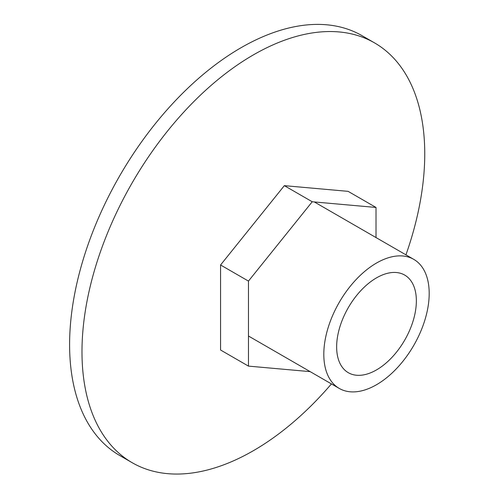 <?xml version="1.0" encoding="UTF-8"?>
<svg xmlns="http://www.w3.org/2000/svg" width="499" height="499" viewBox="0 0 499 499"><rect width="100%" height="100%" fill="white"/><g stroke="black" fill="none" stroke-linecap="round" stroke-linejoin="round"><path stroke-width="0.75" d="M323.807 354.309A74.513 43.02 -60 0 1 356.336 279.321A74.513 43.02 -60 0 1 413.758 259.355A74.513 43.02 -60 0 1 413.758 345.402A74.513 43.02 -60 0 1 339.245 388.422A74.513 43.02 -60 0 1 323.807 354.309M336.644 346.899A56.368 32.541 -60 0 1 361.251 290.175A56.368 32.541 -60 0 1 404.683 275.074A56.368 32.541 -60 0 1 404.683 340.162A56.368 32.541 -60 0 1 348.321 372.703A56.368 32.541 -60 0 1 336.644 346.899M376.009 207.453L348.109 191.348L284.336 185.653L312.237 201.758L376.009 207.453L376.009 237.561M312.237 201.758L248.465 281.093L248.465 366.116L310.16 371.63M284.336 185.653L220.564 264.981L220.564 350.011L248.465 366.116M220.564 264.981L248.465 281.093M405.943 254.846A242.377 139.938 120 0 0 374.556 42.895L362.174 35.747A242.377 139.938 120 0 0 240.986 47.754A242.377 139.938 120 0 0 82.647 261.333A242.377 139.938 120 0 0 119.797 455.556L132.179 462.704A242.377 139.938 120 0 0 331.43 383.912M374.556 42.895A242.377 139.938 120 0 0 253.367 54.896A242.377 139.938 120 0 0 95.028 268.481A242.377 139.938 120 0 0 132.179 462.704M248.465 336.014L339.245 388.422M314.314 201.945L413.758 259.355"/></g></svg>
